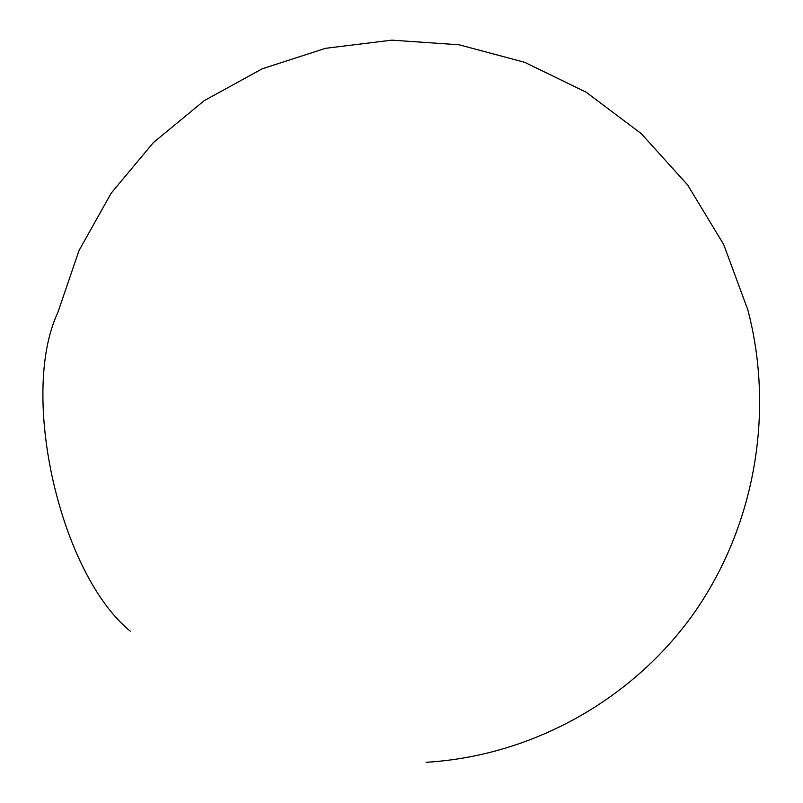 <?xml version="1.0" encoding="UTF-8"?>
<svg xmlns="http://www.w3.org/2000/svg" width="803" height="803" viewBox="0 0 803 803"><rect width="100%" height="100%" fill="white"/><g stroke="black" fill="none" stroke-linecap="round" stroke-linejoin="round"><path stroke-width="1.2" d="M130.267 631.158C59.914 573.834 19.172 394.664 57.826 312.558L79.055 250.436L111.215 193.142L153.363 142.613L204.233 100.646L262.24 68.787L325.506 48.321L391.884 40.15L459.065 44.787L524.62 62.283L586.1 92.184L641.155 133.549L687.629 184.941L723.674 244.483L747.864 309.958C775.397 414.99 753.696 530.381 691.443 616.694C628.699 702.725 528.946 756.225 426.122 762.288"/></g></svg>
